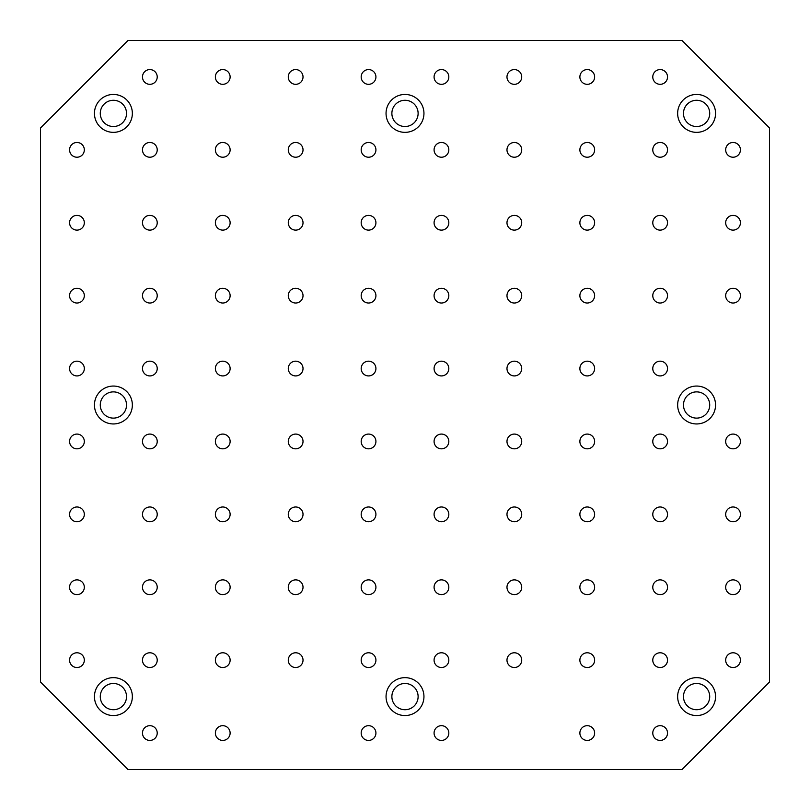 <?xml version="1.0" encoding="UTF-8"?>
<svg xmlns="http://www.w3.org/2000/svg" width="810" height="810" viewBox="0 0 810 810"><rect width="100%" height="100%" fill="white"/><g stroke="black" fill="none" stroke-linecap="round" stroke-linejoin="round"><path stroke-width="1.21" d="M84.321 660.15A7.371 7.371 0 0 1 76.95 667.521A7.371 7.371 0 0 1 69.579 660.15A7.371 7.371 0 0 1 76.95 652.779A7.371 7.371 0 0 1 84.321 660.15M100.278 696.6A13.122 13.122 0 0 1 119.961 685.24A13.122 13.122 0 0 1 119.961 707.96A13.122 13.122 0 0 1 100.278 696.6M84.321 587.25A7.371 7.371 0 0 1 76.95 594.621A7.371 7.371 0 0 1 69.579 587.25A7.371 7.371 0 0 1 76.95 579.879A7.371 7.371 0 0 1 84.321 587.25M84.321 514.35A7.371 7.371 0 0 1 76.95 521.721A7.371 7.371 0 0 1 69.579 514.35A7.371 7.371 0 0 1 76.95 506.979A7.371 7.371 0 0 1 84.321 514.35M76.95 448.821A7.371 7.371 0 0 1 69.579 441.45A7.371 7.371 0 0 1 76.95 434.079A7.371 7.371 0 0 1 84.321 441.45A7.371 7.371 0 0 1 76.95 448.821M149.85 740.421A7.371 7.371 0 0 1 142.479 733.05A7.371 7.371 0 0 1 149.85 725.679A7.371 7.371 0 0 1 157.221 733.05A7.371 7.371 0 0 1 149.85 740.421M149.85 667.521A7.371 7.371 0 0 1 142.479 660.15A7.371 7.371 0 0 1 149.85 652.779A7.371 7.371 0 0 1 157.221 660.15A7.371 7.371 0 0 1 149.85 667.521M149.85 594.621A7.371 7.371 0 0 1 142.479 587.25A7.371 7.371 0 0 1 149.85 579.879A7.371 7.371 0 0 1 157.221 587.25A7.371 7.371 0 0 1 149.85 594.621M149.85 521.721A7.371 7.371 0 0 1 142.479 514.35A7.371 7.371 0 0 1 149.85 506.979A7.371 7.371 0 0 1 157.221 514.35A7.371 7.371 0 0 1 149.85 521.721M149.85 448.821A7.371 7.371 0 0 1 142.479 441.45A7.371 7.371 0 0 1 149.85 434.079A7.371 7.371 0 0 1 157.221 441.45A7.371 7.371 0 0 1 149.85 448.821M222.75 740.421A7.371 7.371 0 0 1 215.379 733.05A7.371 7.371 0 0 1 222.75 725.679A7.371 7.371 0 0 1 230.121 733.05A7.371 7.371 0 0 1 222.75 740.421M222.75 667.521A7.371 7.371 0 0 1 215.379 660.15A7.371 7.371 0 0 1 222.75 652.779A7.371 7.371 0 0 1 230.121 660.15A7.371 7.371 0 0 1 222.75 667.521M222.75 594.621A7.371 7.371 0 0 1 215.379 587.25A7.371 7.371 0 0 1 222.75 579.879A7.371 7.371 0 0 1 230.121 587.25A7.371 7.371 0 0 1 222.75 594.621M222.75 521.721A7.371 7.371 0 0 1 215.379 514.35A7.371 7.371 0 0 1 222.75 506.979A7.371 7.371 0 0 1 230.121 514.35A7.371 7.371 0 0 1 222.75 521.721M222.75 448.821A7.371 7.371 0 0 1 215.379 441.45A7.371 7.371 0 0 1 222.75 434.079A7.371 7.371 0 0 1 230.121 441.45A7.371 7.371 0 0 1 222.75 448.821M295.65 667.521A7.371 7.371 0 0 1 288.279 660.15A7.371 7.371 0 0 1 295.65 652.779A7.371 7.371 0 0 1 303.021 660.15A7.371 7.371 0 0 1 295.65 667.521M295.65 594.621A7.371 7.371 0 0 1 288.279 587.25A7.371 7.371 0 0 1 295.65 579.879A7.371 7.371 0 0 1 303.021 587.25A7.371 7.371 0 0 1 295.65 594.621M295.65 521.721A7.371 7.371 0 0 1 288.279 514.35A7.371 7.371 0 0 1 295.65 506.979A7.371 7.371 0 0 1 303.021 514.35A7.371 7.371 0 0 1 295.65 521.721M295.65 448.821A7.371 7.371 0 0 1 288.279 441.45A7.371 7.371 0 0 1 295.65 434.079A7.371 7.371 0 0 1 303.021 441.45A7.371 7.371 0 0 1 295.65 448.821M368.55 740.421A7.371 7.371 0 0 1 361.179 733.05A7.371 7.371 0 0 1 368.55 725.679A7.371 7.371 0 0 1 375.921 733.05A7.371 7.371 0 0 1 368.55 740.421M368.55 667.521A7.371 7.371 0 0 1 361.179 660.15A7.371 7.371 0 0 1 368.55 652.779A7.371 7.371 0 0 1 375.921 660.15A7.371 7.371 0 0 1 368.55 667.521M368.55 594.621A7.371 7.371 0 0 1 361.179 587.25A7.371 7.371 0 0 1 368.55 579.879A7.371 7.371 0 0 1 375.921 587.25A7.371 7.371 0 0 1 368.55 594.621M368.55 521.721A7.371 7.371 0 0 1 361.179 514.35A7.371 7.371 0 0 1 368.55 506.979A7.371 7.371 0 0 1 375.921 514.35A7.371 7.371 0 0 1 368.55 521.721M368.55 448.821A7.371 7.371 0 0 1 361.179 441.45A7.371 7.371 0 0 1 368.55 434.079A7.371 7.371 0 0 1 375.921 441.45A7.371 7.371 0 0 1 368.55 448.821M660.15 740.421A7.371 7.371 0 0 0 667.521 733.05A7.371 7.371 0 0 0 660.15 725.679A7.371 7.371 0 0 0 652.779 733.05A7.371 7.371 0 0 0 660.15 740.421M587.25 740.421A7.371 7.371 0 0 0 594.621 733.05A7.371 7.371 0 0 0 587.25 725.679A7.371 7.371 0 0 0 579.879 733.05A7.371 7.371 0 0 0 587.25 740.421M441.45 740.421A7.371 7.371 0 0 0 448.821 733.05A7.371 7.371 0 0 0 441.45 725.679A7.371 7.371 0 0 0 434.079 733.05A7.371 7.371 0 0 0 441.45 740.421M733.05 667.521A7.371 7.371 0 0 0 740.421 660.15A7.371 7.371 0 0 0 733.05 652.779A7.371 7.371 0 0 0 725.679 660.15A7.371 7.371 0 0 0 733.05 667.521M660.15 667.521A7.371 7.371 0 0 0 667.521 660.15A7.371 7.371 0 0 0 660.15 652.779A7.371 7.371 0 0 0 652.779 660.15A7.371 7.371 0 0 0 660.15 667.521M587.25 667.521A7.371 7.371 0 0 0 594.621 660.15A7.371 7.371 0 0 0 587.25 652.779A7.371 7.371 0 0 0 579.879 660.15A7.371 7.371 0 0 0 587.25 667.521M514.35 667.521A7.371 7.371 0 0 0 521.721 660.15A7.371 7.371 0 0 0 514.35 652.779A7.371 7.371 0 0 0 506.979 660.15A7.371 7.371 0 0 0 514.35 667.521M441.45 667.521A7.371 7.371 0 0 0 448.821 660.15A7.371 7.371 0 0 0 441.45 652.779A7.371 7.371 0 0 0 434.079 660.15A7.371 7.371 0 0 0 441.45 667.521M733.05 594.621A7.371 7.371 0 0 0 740.421 587.25A7.371 7.371 0 0 0 733.05 579.879A7.371 7.371 0 0 0 725.679 587.25A7.371 7.371 0 0 0 733.05 594.621M660.15 594.621A7.371 7.371 0 0 0 667.521 587.25A7.371 7.371 0 0 0 660.15 579.879A7.371 7.371 0 0 0 652.779 587.25A7.371 7.371 0 0 0 660.15 594.621M587.25 594.621A7.371 7.371 0 0 0 594.621 587.25A7.371 7.371 0 0 0 587.25 579.879A7.371 7.371 0 0 0 579.879 587.25A7.371 7.371 0 0 0 587.25 594.621M514.35 594.621A7.371 7.371 0 0 0 521.721 587.25A7.371 7.371 0 0 0 514.35 579.879A7.371 7.371 0 0 0 506.979 587.25A7.371 7.371 0 0 0 514.35 594.621M441.45 594.621A7.371 7.371 0 0 0 448.821 587.25A7.371 7.371 0 0 0 441.45 579.879A7.371 7.371 0 0 0 434.079 587.25A7.371 7.371 0 0 0 441.45 594.621M733.05 521.721A7.371 7.371 0 0 0 740.421 514.35A7.371 7.371 0 0 0 733.05 506.979A7.371 7.371 0 0 0 725.679 514.35A7.371 7.371 0 0 0 733.05 521.721M660.15 521.721A7.371 7.371 0 0 0 667.521 514.35A7.371 7.371 0 0 0 660.15 506.979A7.371 7.371 0 0 0 652.779 514.35A7.371 7.371 0 0 0 660.15 521.721M587.25 521.721A7.371 7.371 0 0 0 594.621 514.35A7.371 7.371 0 0 0 587.25 506.979A7.371 7.371 0 0 0 579.879 514.35A7.371 7.371 0 0 0 587.25 521.721M514.35 521.721A7.371 7.371 0 0 0 521.721 514.35A7.371 7.371 0 0 0 514.35 506.979A7.371 7.371 0 0 0 506.979 514.35A7.371 7.371 0 0 0 514.35 521.721M441.45 521.721A7.371 7.371 0 0 0 448.821 514.35A7.371 7.371 0 0 0 441.45 506.979A7.371 7.371 0 0 0 434.079 514.35A7.371 7.371 0 0 0 441.45 521.721M733.05 448.821A7.371 7.371 0 0 0 740.421 441.45A7.371 7.371 0 0 0 733.05 434.079A7.371 7.371 0 0 0 725.679 441.45A7.371 7.371 0 0 0 733.05 448.821M660.15 448.821A7.371 7.371 0 0 0 667.521 441.45A7.371 7.371 0 0 0 660.15 434.079A7.371 7.371 0 0 0 652.779 441.45A7.371 7.371 0 0 0 660.15 448.821M587.25 448.821A7.371 7.371 0 0 0 594.621 441.45A7.371 7.371 0 0 0 587.25 434.079A7.371 7.371 0 0 0 579.879 441.45A7.371 7.371 0 0 0 587.25 448.821M514.35 448.821A7.371 7.371 0 0 0 521.721 441.45A7.371 7.371 0 0 0 514.35 434.079A7.371 7.371 0 0 0 506.979 441.45A7.371 7.371 0 0 0 514.35 448.821M441.45 448.821A7.371 7.371 0 0 0 448.821 441.45A7.371 7.371 0 0 0 441.45 434.079A7.371 7.371 0 0 0 434.079 441.45A7.371 7.371 0 0 0 441.45 448.821M733.05 142.479A7.371 7.371 0 0 0 725.679 149.85A7.371 7.371 0 0 0 733.05 157.221A7.371 7.371 0 0 0 740.421 149.85A7.371 7.371 0 0 0 733.05 142.479M733.05 215.379A7.371 7.371 0 0 0 725.679 222.75A7.371 7.371 0 0 0 733.05 230.121A7.371 7.371 0 0 0 740.421 222.75A7.371 7.371 0 0 0 733.05 215.379M733.05 288.279A7.371 7.371 0 0 0 725.679 295.65A7.371 7.371 0 0 0 733.05 303.021A7.371 7.371 0 0 0 740.421 295.65A7.371 7.371 0 0 0 733.05 288.279M660.15 69.579A7.371 7.371 0 0 0 652.779 76.95A7.371 7.371 0 0 0 660.15 84.321A7.371 7.371 0 0 0 667.521 76.95A7.371 7.371 0 0 0 660.15 69.579M660.15 142.479A7.371 7.371 0 0 0 652.779 149.85A7.371 7.371 0 0 0 660.15 157.221A7.371 7.371 0 0 0 667.521 149.85A7.371 7.371 0 0 0 660.15 142.479M660.15 215.379A7.371 7.371 0 0 0 652.779 222.75A7.371 7.371 0 0 0 660.15 230.121A7.371 7.371 0 0 0 667.521 222.75A7.371 7.371 0 0 0 660.15 215.379M660.15 288.279A7.371 7.371 0 0 0 652.779 295.65A7.371 7.371 0 0 0 660.15 303.021A7.371 7.371 0 0 0 667.521 295.65A7.371 7.371 0 0 0 660.15 288.279M660.15 361.179A7.371 7.371 0 0 0 652.779 368.55A7.371 7.371 0 0 0 660.15 375.921A7.371 7.371 0 0 0 667.521 368.55A7.371 7.371 0 0 0 660.15 361.179M587.25 69.579A7.371 7.371 0 0 0 579.879 76.95A7.371 7.371 0 0 0 587.25 84.321A7.371 7.371 0 0 0 594.621 76.95A7.371 7.371 0 0 0 587.25 69.579M587.25 142.479A7.371 7.371 0 0 0 579.879 149.85A7.371 7.371 0 0 0 587.25 157.221A7.371 7.371 0 0 0 594.621 149.85A7.371 7.371 0 0 0 587.25 142.479M587.25 215.379A7.371 7.371 0 0 0 579.879 222.75A7.371 7.371 0 0 0 587.25 230.121A7.371 7.371 0 0 0 594.621 222.75A7.371 7.371 0 0 0 587.25 215.379M587.25 288.279A7.371 7.371 0 0 0 579.879 295.65A7.371 7.371 0 0 0 587.25 303.021A7.371 7.371 0 0 0 594.621 295.65A7.371 7.371 0 0 0 587.25 288.279M587.25 361.179A7.371 7.371 0 0 0 579.879 368.55A7.371 7.371 0 0 0 587.25 375.921A7.371 7.371 0 0 0 594.621 368.55A7.371 7.371 0 0 0 587.25 361.179M514.35 69.579A7.371 7.371 0 0 0 506.979 76.95A7.371 7.371 0 0 0 514.35 84.321A7.371 7.371 0 0 0 521.721 76.95A7.371 7.371 0 0 0 514.35 69.579M514.35 142.479A7.371 7.371 0 0 0 506.979 149.85A7.371 7.371 0 0 0 514.35 157.221A7.371 7.371 0 0 0 521.721 149.85A7.371 7.371 0 0 0 514.35 142.479M514.35 215.379A7.371 7.371 0 0 0 506.979 222.75A7.371 7.371 0 0 0 514.35 230.121A7.371 7.371 0 0 0 521.721 222.75A7.371 7.371 0 0 0 514.35 215.379M514.35 288.279A7.371 7.371 0 0 0 506.979 295.65A7.371 7.371 0 0 0 514.35 303.021A7.371 7.371 0 0 0 521.721 295.65A7.371 7.371 0 0 0 514.35 288.279M514.35 361.179A7.371 7.371 0 0 0 506.979 368.55A7.371 7.371 0 0 0 514.35 375.921A7.371 7.371 0 0 0 521.721 368.55A7.371 7.371 0 0 0 514.35 361.179M441.45 69.579A7.371 7.371 0 0 0 434.079 76.95A7.371 7.371 0 0 0 441.45 84.321A7.371 7.371 0 0 0 448.821 76.95A7.371 7.371 0 0 0 441.45 69.579M441.45 142.479A7.371 7.371 0 0 0 434.079 149.85A7.371 7.371 0 0 0 441.45 157.221A7.371 7.371 0 0 0 448.821 149.85A7.371 7.371 0 0 0 441.45 142.479M441.45 215.379A7.371 7.371 0 0 0 434.079 222.75A7.371 7.371 0 0 0 441.45 230.121A7.371 7.371 0 0 0 448.821 222.75A7.371 7.371 0 0 0 441.45 215.379M441.45 288.279A7.371 7.371 0 0 0 434.079 295.65A7.371 7.371 0 0 0 441.45 303.021A7.371 7.371 0 0 0 448.821 295.65A7.371 7.371 0 0 0 441.45 288.279M441.45 361.179A7.371 7.371 0 0 0 434.079 368.55A7.371 7.371 0 0 0 441.45 375.921A7.371 7.371 0 0 0 448.821 368.55A7.371 7.371 0 0 0 441.45 361.179M76.95 142.479A7.371 7.371 0 0 0 69.579 149.85A7.371 7.371 0 0 0 76.95 157.221A7.371 7.371 0 0 0 84.321 149.85A7.371 7.371 0 0 0 76.95 142.479M76.95 215.379A7.371 7.371 0 0 0 69.579 222.75A7.371 7.371 0 0 0 76.95 230.121A7.371 7.371 0 0 0 84.321 222.75A7.371 7.371 0 0 0 76.95 215.379M76.95 288.279A7.371 7.371 0 0 0 69.579 295.65A7.371 7.371 0 0 0 76.95 303.021A7.371 7.371 0 0 0 84.321 295.65A7.371 7.371 0 0 0 76.95 288.279M76.95 361.179A7.371 7.371 0 0 0 69.579 368.55A7.371 7.371 0 0 0 76.95 375.921A7.371 7.371 0 0 0 84.321 368.55A7.371 7.371 0 0 0 76.95 361.179M149.85 69.579A7.371 7.371 0 0 0 142.479 76.95A7.371 7.371 0 0 0 149.85 84.321A7.371 7.371 0 0 0 157.221 76.95A7.371 7.371 0 0 0 149.85 69.579M149.85 142.479A7.371 7.371 0 0 0 142.479 149.85A7.371 7.371 0 0 0 149.85 157.221A7.371 7.371 0 0 0 157.221 149.85A7.371 7.371 0 0 0 149.85 142.479M149.85 215.379A7.371 7.371 0 0 0 142.479 222.75A7.371 7.371 0 0 0 149.85 230.121A7.371 7.371 0 0 0 157.221 222.75A7.371 7.371 0 0 0 149.85 215.379M149.85 288.279A7.371 7.371 0 0 0 142.479 295.65A7.371 7.371 0 0 0 149.85 303.021A7.371 7.371 0 0 0 157.221 295.65A7.371 7.371 0 0 0 149.85 288.279M149.85 361.179A7.371 7.371 0 0 0 142.479 368.55A7.371 7.371 0 0 0 149.85 375.921A7.371 7.371 0 0 0 157.221 368.55A7.371 7.371 0 0 0 149.85 361.179M222.75 69.579A7.371 7.371 0 0 0 215.379 76.95A7.371 7.371 0 0 0 222.75 84.321A7.371 7.371 0 0 0 230.121 76.95A7.371 7.371 0 0 0 222.75 69.579M222.75 142.479A7.371 7.371 0 0 0 215.379 149.85A7.371 7.371 0 0 0 222.75 157.221A7.371 7.371 0 0 0 230.121 149.85A7.371 7.371 0 0 0 222.75 142.479M222.75 215.379A7.371 7.371 0 0 0 215.379 222.75A7.371 7.371 0 0 0 222.75 230.121A7.371 7.371 0 0 0 230.121 222.75A7.371 7.371 0 0 0 222.75 215.379M222.75 288.279A7.371 7.371 0 0 0 215.379 295.65A7.371 7.371 0 0 0 222.75 303.021A7.371 7.371 0 0 0 230.121 295.65A7.371 7.371 0 0 0 222.75 288.279M222.75 361.179A7.371 7.371 0 0 0 215.379 368.55A7.371 7.371 0 0 0 222.75 375.921A7.371 7.371 0 0 0 230.121 368.55A7.371 7.371 0 0 0 222.75 361.179M295.65 69.579A7.371 7.371 0 0 0 288.279 76.95A7.371 7.371 0 0 0 295.65 84.321A7.371 7.371 0 0 0 303.021 76.95A7.371 7.371 0 0 0 295.65 69.579M295.65 142.479A7.371 7.371 0 0 0 288.279 149.85A7.371 7.371 0 0 0 295.65 157.221A7.371 7.371 0 0 0 303.021 149.85A7.371 7.371 0 0 0 295.65 142.479M295.65 215.379A7.371 7.371 0 0 0 288.279 222.75A7.371 7.371 0 0 0 295.65 230.121A7.371 7.371 0 0 0 303.021 222.75A7.371 7.371 0 0 0 295.65 215.379M295.65 288.279A7.371 7.371 0 0 0 288.279 295.65A7.371 7.371 0 0 0 295.65 303.021A7.371 7.371 0 0 0 303.021 295.65A7.371 7.371 0 0 0 295.65 288.279M295.65 361.179A7.371 7.371 0 0 0 288.279 368.55A7.371 7.371 0 0 0 295.65 375.921A7.371 7.371 0 0 0 303.021 368.55A7.371 7.371 0 0 0 295.65 361.179M368.55 69.579A7.371 7.371 0 0 0 361.179 76.95A7.371 7.371 0 0 0 368.55 84.321A7.371 7.371 0 0 0 375.921 76.95A7.371 7.371 0 0 0 368.55 69.579M368.55 142.479A7.371 7.371 0 0 0 361.179 149.85A7.371 7.371 0 0 0 368.55 157.221A7.371 7.371 0 0 0 375.921 149.85A7.371 7.371 0 0 0 368.55 142.479M368.55 215.379A7.371 7.371 0 0 0 361.179 222.75A7.371 7.371 0 0 0 368.55 230.121A7.371 7.371 0 0 0 375.921 222.75A7.371 7.371 0 0 0 368.55 215.379M368.55 288.279A7.371 7.371 0 0 0 361.179 295.65A7.371 7.371 0 0 0 368.55 303.021A7.371 7.371 0 0 0 375.921 295.65A7.371 7.371 0 0 0 368.55 288.279M368.55 361.179A7.371 7.371 0 0 0 361.179 368.55A7.371 7.371 0 0 0 368.55 375.921A7.371 7.371 0 0 0 375.921 368.55A7.371 7.371 0 0 0 368.55 361.179M696.6 423.954A18.954 18.954 0 0 1 680.187 395.523A18.954 18.954 0 0 1 713.013 395.523A18.954 18.954 0 0 1 696.6 423.954M113.4 423.954A18.954 18.954 0 0 1 96.987 395.523A18.954 18.954 0 0 1 129.813 395.523A18.954 18.954 0 0 1 113.4 423.954M405 715.554A18.954 18.954 0 0 1 388.587 687.123A18.954 18.954 0 0 1 421.413 687.123A18.954 18.954 0 0 1 405 715.554M405 132.354A18.954 18.954 0 0 1 388.587 103.923A18.954 18.954 0 0 1 421.413 103.923A18.954 18.954 0 0 1 405 132.354M113.4 132.354A18.954 18.954 0 0 1 96.987 103.923A18.954 18.954 0 0 1 129.813 103.923A18.954 18.954 0 0 1 113.4 132.354M696.6 132.354A18.954 18.954 0 0 1 680.187 103.923A18.954 18.954 0 0 1 713.013 103.923A18.954 18.954 0 0 1 696.6 132.354M696.6 715.554A18.954 18.954 0 0 1 680.187 687.123A18.954 18.954 0 0 1 713.013 687.123A18.954 18.954 0 0 1 696.6 715.554M113.4 715.554A18.954 18.954 0 0 1 96.987 687.123A18.954 18.954 0 0 1 129.813 687.123A18.954 18.954 0 0 1 113.4 715.554M127.98 769.5L682.02 769.5L769.5 682.02L769.5 127.98L682.02 40.5L127.98 40.5L40.5 127.98L40.5 682.02L127.98 769.5M683.478 696.6A13.122 13.122 0 0 1 703.161 685.24A13.122 13.122 0 0 1 703.161 707.96A13.122 13.122 0 0 1 683.478 696.6M683.478 113.4A13.122 13.122 0 0 1 703.161 102.04A13.122 13.122 0 0 1 703.161 124.76A13.122 13.122 0 0 1 683.478 113.4M100.278 113.4A13.122 13.122 0 0 1 119.961 102.04A13.122 13.122 0 0 1 119.961 124.76A13.122 13.122 0 0 1 100.278 113.4M391.878 113.4A13.122 13.122 0 0 1 411.561 102.04A13.122 13.122 0 0 1 411.561 124.76A13.122 13.122 0 0 1 391.878 113.4M391.878 696.6A13.122 13.122 0 0 1 411.561 685.24A13.122 13.122 0 0 1 411.561 707.96A13.122 13.122 0 0 1 391.878 696.6M100.278 405A13.122 13.122 0 0 1 119.961 393.64A13.122 13.122 0 0 1 119.961 416.36A13.122 13.122 0 0 1 100.278 405M683.478 405A13.122 13.122 0 0 1 703.161 393.64A13.122 13.122 0 0 1 703.161 416.36A13.122 13.122 0 0 1 683.478 405"/></g></svg>
